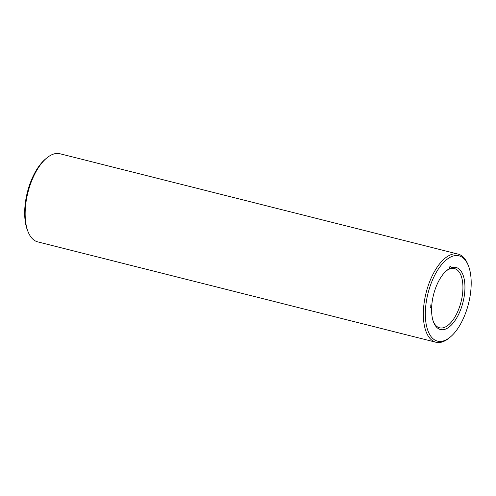 <?xml version="1.0" encoding="UTF-8"?>
<svg xmlns="http://www.w3.org/2000/svg" width="496" height="496" viewBox="0 0 496 496"><rect width="100%" height="100%" fill="white"/><g stroke="black" fill="none" stroke-linecap="round" stroke-linejoin="round"><path stroke-width="0.74" d="M468.255 265.348L467.672 263.94A45.44 21.588 104.1 0 0 458.13 254.119L59.954 153.754A45.44 21.588 104.1 0 0 46.897 157.877L45.719 158.844A43.989 20.894 104.1 0 0 24.8 208.587A43.989 20.894 104.1 0 0 27.615 230.652L28.198 232.06A45.44 21.588 104.1 0 0 37.739 241.881L435.916 342.246A45.44 21.588 104.1 0 0 448.973 338.123L450.151 337.156A43.989 20.894 104.1 0 0 468.255 265.348A43.989 20.894 104.1 0 0 443.653 262.359A43.989 20.894 104.1 0 0 425.456 309.578A43.989 20.894 104.1 0 0 450.151 337.156M46.897 157.877A45.44 21.588 104.1 0 0 25.29 209.269A45.44 21.588 104.1 0 0 28.198 232.06M433.442 321.873A30.535 14.508 104.1 0 0 439.561 327.794A30.535 14.508 104.1 0 0 461.088 301.729A30.535 14.508 104.1 0 0 454.485 268.572A30.535 14.508 104.1 0 0 446.295 270.884M458.13 254.119A45.44 21.588 104.1 0 0 423.466 309.634A45.44 21.588 104.1 0 0 435.916 342.246M431.681 306.559A31.992 15.196 104.1 0 0 433.727 322.605A31.992 15.196 104.1 0 0 454.286 321.613A31.992 15.196 104.1 0 0 464.523 280.996A31.992 15.196 104.1 0 0 446.89 270.382A31.992 15.196 104.1 0 0 431.681 306.559M450.821 266.315L450.684 266.743L450.802 266.321M450.579 266.433L450.436 266.867L450.56 266.439M450.046 266.687L450.015 267.053L450.046 266.687M449.339 266.904L449.302 267.542L449.506 266.947M430.888 304.749L430.857 305.108L430.888 304.749M430.757 305.629L430.739 305.982L430.757 305.629M430.801 306.224L430.77 306.584L430.801 306.224M430.671 307.111L430.646 307.477L430.671 307.111M449.556 267.226L449.202 267.276"/></g></svg>
